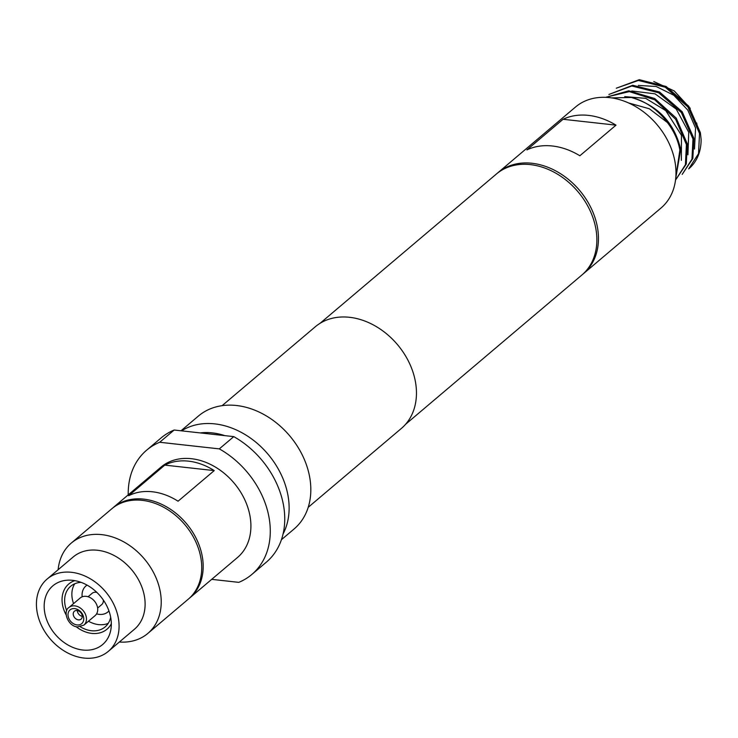 <?xml version="1.0" encoding="UTF-8"?>
<svg xmlns="http://www.w3.org/2000/svg" width="738" height="738" viewBox="0 0 738 738"><rect width="100%" height="100%" fill="white"/><g stroke="black" fill="none" stroke-linecap="round" stroke-linejoin="round"><path stroke-width="1.11" d="M78.44 619.874A5.184 3.976 -130.3 0 0 81.097 619.136A5.184 3.976 -130.3 0 0 81.733 614.081A5.184 3.976 -130.3 0 0 77.066 610.492A5.184 3.976 -130.3 0 0 74.4 611.23A5.184 3.976 -130.3 0 0 73.772 616.285A5.184 3.976 -130.3 0 0 78.44 619.874M86.134 596.341A11.55 8.865 -130.3 0 0 80.202 597.983L68.929 607.522A11.55 8.865 49.7 0 1 74.861 605.88A11.55 8.865 49.7 0 1 85.257 613.887A11.55 8.865 49.7 0 1 83.846 625.151L95.119 615.603A11.55 8.865 -130.3 0 0 96.53 604.339A11.55 8.865 -130.3 0 0 86.134 596.341M44.557 611.498A38.487 29.566 49.7 0 1 68.025 580.169A38.487 29.566 49.7 0 1 110.94 618.868A38.487 29.566 49.7 0 1 110.682 630.547A38.487 29.566 49.7 0 1 77.001 648.859A38.487 29.566 49.7 0 1 44.557 611.498M74.824 580.649A29.603 22.74 -130.3 0 0 62.343 603.776A29.603 22.74 -130.3 0 0 66.171 614.975M96.909 592.439A7.398 5.683 -130.3 0 0 95.931 592.254A7.398 5.683 -130.3 0 0 92.13 593.306L88.071 596.747M74.741 583.767A26.642 20.47 -130.3 0 0 72.13 597.937A26.642 20.47 -130.3 0 0 73.569 603.592M87.084 585.114A17.02 13.081 -130.3 0 0 82.167 596.811M81.134 582.365A26.642 20.47 -130.3 0 0 70.663 586.276A26.642 20.47 -130.3 0 0 64.898 604.062A26.642 20.47 -130.3 0 0 66.715 610.695M118.606 619.717A47.37 36.383 49.7 0 1 108.357 651.331A47.37 36.383 49.7 0 1 65.839 651.949A47.37 36.383 49.7 0 1 36.9 610.649A47.37 36.383 49.7 0 1 47.14 579.035A47.37 36.383 49.7 0 1 89.667 578.417A47.37 36.383 49.7 0 1 118.606 619.717M47.14 579.035L73.182 556.987A47.37 36.383 49.7 0 1 115.7 556.369A47.37 36.383 49.7 0 1 144.639 597.669A47.37 36.383 49.7 0 1 134.39 629.283L108.357 651.331M58.136 569.727A59.206 45.488 49.7 0 1 71.309 543.057A59.206 45.488 49.7 0 1 124.464 542.273A59.206 45.488 49.7 0 1 160.635 593.905A59.206 45.488 49.7 0 1 147.831 633.425A59.206 45.488 49.7 0 1 119.353 642.023M71.309 543.057L111.807 508.768A59.206 45.488 49.7 0 1 164.961 507.984A59.206 45.488 49.7 0 1 201.133 559.616A59.206 45.488 49.7 0 1 188.328 599.136L147.831 633.425M113.255 507.541L160.985 467.126A59.206 45.488 49.7 0 1 191.428 458.704A59.206 45.488 49.7 0 1 244.758 499.718A59.206 45.488 49.7 0 1 237.507 557.494L189.777 597.909A59.206 45.488 -130.3 0 0 197.028 540.133A59.206 45.488 -130.3 0 0 143.698 499.119A59.206 45.488 -130.3 0 0 113.255 507.541A59.206 45.488 -130.3 0 0 112.545 508.159M128.633 495.733A59.206 45.488 49.7 0 1 152.369 491.776A59.206 45.488 49.7 0 1 178.07 501.213L214.232 470.595A59.206 45.488 -130.3 0 0 188.531 461.158A59.206 45.488 -130.3 0 0 164.786 465.115L128.633 495.733M582.679 274.324A66.162 50.83 -130.3 0 0 583.481 273.66L661.008 208.024A66.162 50.83 -130.3 0 0 675.316 163.854A66.162 50.83 -130.3 0 0 634.901 106.161A66.162 50.83 -130.3 0 0 575.502 107.028L497.975 172.674A66.162 50.83 -130.3 0 0 497.191 173.356M583.481 273.66A66.162 50.83 -130.3 0 0 597.798 229.5A66.162 50.83 -130.3 0 0 557.375 171.806A66.162 50.83 -130.3 0 0 497.975 172.674M675.805 177.369L679.864 150.1C678.157 140.331 673.979 131.115 667.327 122.462A54.178 41.614 -130.3 0 0 631.341 97.471C657.862 105.405 674.329 122.702 680.731 149.371L675.74 178.172M616.304 88.2L639.283 79.695L666.119 86.484L688.757 106.207L700.399 132.72L701.1 139.316A54.178 41.614 -130.3 0 1 688.84 168.744A54.178 41.614 -130.3 0 1 688.683 168.882M688.739 168.827L698.526 153.652L699.523 133.458L687.899 106.945L665.27 87.213L638.407 80.451L616.295 88.2M693.849 138.264L692.844 158.476L682.18 174.38L691.958 159.224L692.973 139.012L681.359 112.545L658.693 92.776L631.829 86.005L608.878 94.473L632.724 85.257L659.587 92.029L682.216 111.779L693.849 138.264M605.75 97.333L628.776 90.802L654.707 98.514L676.239 118.117L687.281 143.827L686.294 164.002L675.621 179.943L685.408 164.749L686.405 144.574L675.685 119.325L654.772 99.814L629.33 91.604L606.332 97.112M697.871 128.919L696.663 122.978M690.288 108.375L674.264 90.968L653.776 81.512M251.852 574.441L266.317 562.19A81.411 62.536 -130.3 0 0 283.927 507.855A81.411 62.536 -130.3 0 0 233.771 436.628L219.315 448.879A81.411 62.536 -130.3 0 1 269.462 520.106A81.411 62.536 -130.3 0 1 251.852 574.441A81.411 62.536 -130.3 0 1 238.78 582.356L211.695 579.348M405.605 424.276L581.895 275.006A66.162 50.83 -130.3 0 0 596.203 230.846A66.162 50.83 -130.3 0 0 555.779 173.153A66.162 50.83 -130.3 0 0 496.388 174.02L320.089 323.29M308.207 507.329L401.389 428.427A66.605 51.171 -130.3 0 0 415.789 383.972A66.605 51.171 -130.3 0 0 375.098 325.892A66.605 51.171 -130.3 0 0 315.301 326.768L222.12 405.66M281.418 539.709L294.075 528.989A74.012 56.854 -130.3 0 0 310.08 479.589A74.012 56.854 -130.3 0 0 264.868 415.051A74.012 56.854 -130.3 0 0 198.43 416.029L181.004 430.78M283.051 534.008A74.012 56.854 -130.3 0 0 288.383 497.965A74.012 56.854 -130.3 0 0 246.409 435.365A74.012 56.854 -130.3 0 0 181.566 430.844M233.771 436.628L174.168 430.023A81.411 62.536 -130.3 0 0 161.105 437.938L146.641 450.18A81.411 62.536 -130.3 0 0 128.227 494.866M174.168 430.023L159.703 442.265A81.411 62.536 -130.3 0 0 146.641 450.18M159.703 442.265L219.315 448.879M667.327 122.462L649.32 108.763L628.628 102.969M611.581 97.886L631.341 97.471M526.914 149.897A66.162 50.83 49.7 0 1 579.856 155.764L616.009 125.156A66.162 50.83 -130.3 0 0 563.066 119.279L526.914 149.897M563.066 119.279L616.009 125.156M189.048 598.509A59.206 45.488 -130.3 0 0 189.777 597.909M214.232 470.595L164.786 465.115M97.637 608.038L101.696 604.606A7.398 5.683 -130.3 0 0 103.338 600.031M96.595 613.859A17.02 13.081 -130.3 0 0 108.947 610.935M80.359 626.811A26.642 20.47 -130.3 0 0 105.091 626.94A26.642 20.47 -130.3 0 0 110.672 617.254M88.486 621.221A26.642 20.47 -130.3 0 0 108.237 623.333M76.051 626.636A29.603 22.74 -130.3 0 0 111.327 623.758M77.352 610.529A5.184 3.976 -130.3 0 0 82.269 616.341M77.066 624.938A9.022 6.928 -130.3 0 0 83.652 617.632A9.022 6.928 -130.3 0 0 74.686 608.601A9.022 6.928 -130.3 0 0 68.099 615.907A9.022 6.928 -130.3 0 0 77.066 624.938M224.887 435.651A67.176 51.605 -130.3 0 0 200.21 432.911M68.929 607.522C62.444 611.212 67.997 626.479 77.555 626.922L83.846 625.151M638.324 85.414L656.147 86.484L673.812 95.257L687.779 110.091L695.565 128.034L694.486 149.067M631.802 90.977L655.04 93.846L676.257 109.113L688.739 132.25L687.927 154.805M624.735 96.613L645.732 98.366L665.759 110.626L681.46 135.312L681.359 160.358"/></g></svg>
